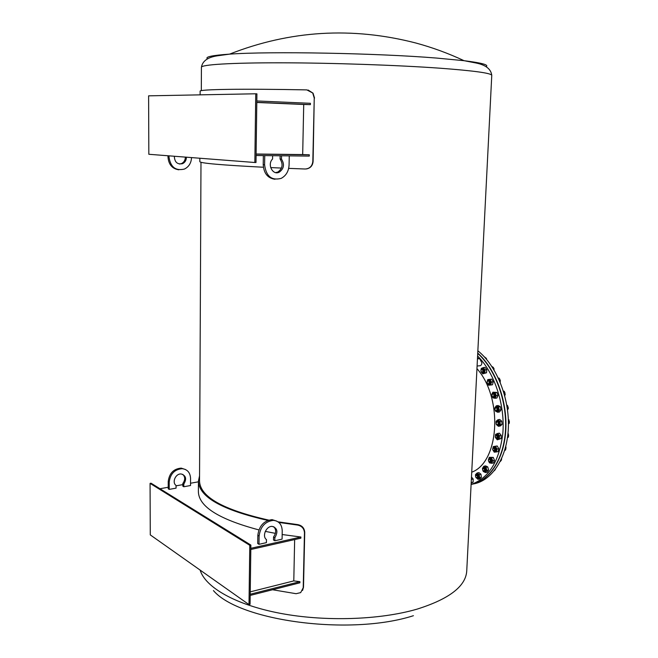 <?xml version="1.0" encoding="UTF-8"?>
<svg xmlns="http://www.w3.org/2000/svg" width="658" height="658" viewBox="0 0 658 658"><rect width="100%" height="100%" fill="white"/><g stroke="black" fill="none" stroke-linecap="round" stroke-linejoin="round"><path stroke-width="0.99" d="M179.379 164.031L181.559 163.554C184.018 162.296 185.285 160.149 185.367 157.114M174.321 156.259C174.625 162.238 177.389 164.697 182.603 163.653C185.071 162.386 186.337 160.239 186.42 157.196M191.544 157.591C191.223 163.044 188.838 166.869 184.396 169.073C175.678 171.096 170.562 167.132 169.032 157.18L169.032 155.847M178.861 169.805C172.273 168.818 168.645 164.582 167.996 157.097L167.996 155.765M263.356 155.592L263.225 164.689C263.817 173.375 267.732 178.228 274.954 179.256M264.738 155.609L264.598 164.804C266.095 176.245 271.598 180.777 281.114 178.4C286.049 175.785 288.706 171.294 289.084 164.928L289.257 155.872M280.135 155.773L280.078 158.981C283.31 164.212 282.578 168.571 277.873 172.051L275.62 172.602M281.534 155.79L281.476 159.08L280.078 158.981M281.476 159.08C284.708 164.319 283.968 168.687 279.263 172.166C272.774 175.686 266.959 164.377 272.568 158.997L272.618 155.691M308.092 90.031L313.043 93.165L306.817 89.891C241.28 88.591 198.626 89.356 200.139 91.207L200.131 94.842M199.851 158.233L199.835 161.654C200.09 163.2 221.277 165.059 263.381 167.239M270.668 167.584L281.468 168.07M288.673 168.374L305.131 169.007C309.679 168.703 312.237 166.186 312.821 161.449L314.244 98.058L313.101 161.416C312.69 165.651 310.469 168.16 306.447 168.942M312.756 93.123L314.244 98.058M256.826 100.954L310.411 103.306L310.379 104.638L303.725 104.482L302.68 154.564L309.285 154.786L309.252 156.094L256.094 155.51M313.043 93.165L314.532 98.1M148.831 154.276L254.843 162.501L255.748 93.781L148.609 95.838L148.831 154.276M254.843 162.501L255.995 162.51L256.916 93.839L255.748 93.781M256.801 102.327L310.379 104.638M256.11 154.161L309.285 154.786M302.68 154.564L256.11 154.013M256.801 102.467L303.725 104.482M274.805 540.761L282.085 539.132L282.233 530.99C281.969 524.533 279.008 520.988 273.366 520.363C265.149 521.424 260.395 526.655 259.112 536.056L258.989 544.306L266.408 542.644L266.457 539.593C261.728 536.278 266.309 525.841 272.231 526.408C277.372 528.012 278.252 531.787 274.855 537.726L273.564 536.961L273.506 539.988L274.805 540.761L274.855 537.726M273.753 526.704C276.352 529.55 276.286 532.972 273.564 536.961M276.796 521.136L272.067 519.631C263.85 520.684 259.104 525.898 257.829 535.291L257.706 543.516L258.989 544.306M169.205 482.117C170.257 473.85 174.584 469.376 182.176 468.685C187.423 469.401 190.211 472.617 190.557 478.341L190.532 485.53L183.804 486.747L183.812 484.066C186.872 478.917 186 475.553 181.213 473.982C175.719 473.316 171.631 482.38 176.056 485.456L176.056 488.146L169.213 489.387L169.205 482.117L168.226 481.524C169.279 473.275 173.597 468.809 181.18 468.118L185.482 469.516M183.804 486.747L182.817 486.155L182.817 483.482L183.812 484.066M182.817 483.482C185.326 479.962 185.301 476.918 182.743 474.336M169.213 489.387L168.234 488.787L168.226 481.524M278.046 521.843L297.835 524.64C302.088 525.528 304.391 528.094 304.736 532.33L303.502 587.257L302.54 590.465M297.835 524.64L297.548 525.059C301.808 525.948 304.119 528.514 304.465 532.75L303.223 587.734L300.681 592.611L296.092 593.705L272.544 589.749M297.548 525.059L278.827 522.436M267.814 520.412C222.059 510.016 198.922 496.922 198.428 481.121L199.555 475.816M294.652 539.576L293.789 580.907L299.925 581.672L299.9 582.807L250.196 595.416M198.428 481.343L198.379 491.559C198.634 506.495 218.801 519.277 258.882 529.904M265.297 531.368L275.398 533.367M282.167 534.526L300.903 537.018L300.879 538.17L250.813 549.488M200.986 162.279L199.53 481.064C200.04 496.79 223.095 509.802 268.694 520.1M249.785 545.309L150.073 483.383L150.271 534.888L248.995 604.595L249.785 545.309L250.871 545.071L151.069 483.211L150.073 483.383M248.995 604.595L250.073 604.315L250.871 545.071M250.213 594.24L299.925 581.672M159.976 488.73L168.234 487.249M176.056 485.843L182.817 484.625M190.54 483.235L198.428 481.82M250.83 548.303L300.903 537.018M293.789 580.907L250.246 591.855M477.091 366.062L479.213 365.782C480.743 365.996 481.64 365.034 481.911 362.879L479.641 358.626L478.259 358.807M471.827 484.313C489.947 480.636 504.39 458.462 505.837 429.468C507.334 400.508 495.408 368.801 477.741 353.091M473.184 483.992C492.02 480.891 507.154 457.976 508.346 427.963C509.605 397.983 496.486 365.577 477.856 350.796M496.461 424.336L498.131 425.701C502.268 425.158 497.061 416.736 496.099 422.42M498.065 424.978C499.603 423.949 499.554 422.699 497.917 421.219L497.292 421.301M496.042 422.93L496.099 421.301L497.917 419.763L500.022 421.498L500.294 424.78L498.46 426.31L496.371 424.575L496.132 423.62M498.46 426.31L500.228 425.997L502.054 424.468L501.783 421.186L499.677 419.459L497.917 419.763M500.294 424.78L502.054 424.468M500.022 421.498L501.783 421.186M496.338 424.114L497.366 425.052C499.06 424.196 499.068 422.946 497.382 421.317L496.066 422.658M497.004 421.655C499.636 422.321 497.111 427.067 496.083 423.39L497.004 421.655M508.428 424.032L509.317 423.176L509.366 421.515L508.33 419.154M508.363 420.034L509.045 419.919M508.428 423.333L509.317 423.176M495.268 410.304L497.308 411.661C500.919 410.222 495.721 403.107 494.931 408.404M496.798 410.962L497.152 410.946C498.427 409.704 498.295 408.454 496.774 407.212L496.329 407.22M494.874 409.062L494.791 407.902L496.313 405.805L498.542 406.932L499.257 410.164L497.728 412.262L495.499 411.127L495.022 409.802M497.728 412.262L499.496 411.966L501.026 409.868L500.31 406.644L498.073 405.517L496.313 405.805M499.257 410.164L501.026 409.868M498.542 406.932L500.31 406.644M495.153 410.082L496.173 411.036C497.884 410.197 497.9 408.955 496.231 407.302L494.898 408.643M495.622 407.664C498.435 407.705 496.107 413.298 494.906 409.383L495.622 407.664M507.524 409.909L508.289 408.659L508.116 407.014L506.759 404.917M506.874 405.558L507.581 405.443M507.376 408.807L508.289 408.659M492.233 396.503L494.602 397.728C497.613 395.573 492.571 389.717 491.921 394.594M493.747 397.169L494.355 397.054C495.359 395.664 495.161 394.463 493.763 393.435L493.138 393.5M492.842 397.81L491.732 394.775L492.875 392.209L495.145 392.678L496.264 395.729L495.104 398.296L492.842 397.81M495.104 398.296L496.872 398.016L498.032 395.45L496.913 392.407L492.875 392.209M496.264 395.729L498.032 395.45M495.145 392.678L496.913 392.407M492.118 396.289L493.122 397.243C494.832 396.42 494.865 395.178 493.22 393.517L491.88 394.841M492.398 393.961C495.293 393.295 493.286 399.71 491.88 395.606L492.398 393.961M504.9 395.557L504.925 392.768L504.184 391.288L503.395 391.058M503.493 391.395L504.184 391.288M504.39 394.455L505.303 394.306M487.496 383.548L490.136 384.511C492.529 381.854 487.759 377.174 487.191 381.607M488.976 384.206L489.807 383.91C490.555 382.462 490.3 381.319 489.034 380.489L488.409 380.546M488.499 385.21L487.043 382.495L487.775 379.584L489.988 379.378L491.46 382.101L490.712 385.02L488.499 385.21M490.712 385.02L492.48 384.757L493.229 381.846L491.756 379.123L487.775 379.584M491.46 382.101L493.229 381.846M489.988 379.378L491.756 379.123M487.381 383.326L488.359 384.272C490.07 383.466 490.111 382.232 488.499 380.563L487.578 380.85L487.15 381.854M487.479 381.147C490.358 379.715 488.787 386.904 487.15 382.685L487.479 381.147M500.253 382.38L499.94 379.395L499.019 378.07L498.098 378.153M498.402 378.161L499.019 378.07M499.628 380.9L500.491 380.776M481.269 371.984C482.199 373.555 483.145 373.76 484.124 372.601C484.222 368.25 483.178 367.386 480.99 369.993M482.725 372.634L483.737 372.091L482.816 368.932L482.199 368.99M480.891 370.586L481.261 368.455L483.317 367.6L485.069 369.878L484.765 373.02L482.701 373.867L480.891 370.849M482.701 373.867L486.525 372.773L486.838 369.64L485.078 367.353L483.317 367.6M484.765 373.02L486.525 372.773M485.069 369.878L486.838 369.64M481.154 371.762L482.108 372.691C483.803 371.902 483.86 370.668 482.273 369.006L480.932 370.248M481.113 369.788C483.86 367.551 482.824 375.438 480.932 371.153L481.113 369.788M494.133 370.084L493.401 367.485L491.847 366.44M493.327 368.751L494.092 368.644M478.687 358.75L477.502 357.788M486.616 359.433L486.41 358.413L484.189 356.694M485.81 358.487L486.41 358.413M471.26 481.417L471.202 482.594M471.367 479.337L471.334 479.945M471.177 483.12L473.16 482.125L473.176 479.032L471.482 477.042M471.424 482.495L473.16 482.125M471.441 479.394L473.176 479.032M476.088 477.642C480.998 482.544 477.947 468.973 475.586 475.405M477.437 478.053C478.522 477.84 478.794 476.927 478.251 475.315L476.639 474.492M475.512 475.8L475.537 474.541L477.173 472.97L479.221 474.591L479.633 477.782L477.988 479.345L475.742 477.124M477.988 479.345L479.723 478.975L481.368 477.412L480.965 474.221L478.909 472.609L477.173 472.97M479.633 477.782L481.368 477.412M479.221 474.591L480.965 474.221M475.923 477.404L476.861 478.16C477.979 477.988 478.267 477.075 477.716 475.421L476.68 474.5L475.537 475.693M477.321 475.627C477.576 478.045 477.001 478.424 475.602 476.779L475.545 475.627L477.321 475.627M483.112 470.848L483.301 471.136C488.335 475.323 484.773 462.196 482.635 468.685L482.585 468.965M484.518 471.309C485.727 470.972 485.949 469.952 485.168 468.241L483.72 467.715M482.561 469.236L482.478 468.356L483.836 466.242L486.015 467.287L486.846 470.454L485.489 472.559L483.301 471.506L482.857 470.462M485.489 472.559L487.233 472.189L488.59 470.083L487.767 466.925L485.579 465.889L483.836 466.242M486.846 470.454L488.59 470.083M486.015 467.287L487.767 466.925M482.956 470.618L483.926 471.408C485.185 471.128 485.423 470.108 484.633 468.348L483.77 467.723L482.602 468.899L484.263 468.603C484.749 471.227 484.206 471.679 482.643 469.952L482.602 468.899M494.38 470.692L495.458 469.302M488.91 461.727L489.42 462.426C494.462 465.354 490.235 453.222 488.458 459.638L488.417 459.901M490.358 462.237C491.699 461.751 491.847 460.633 490.81 458.889L489.568 458.618M488.4 460.493L489.281 457.326L491.518 457.738L492.743 460.732L491.732 463.306L489.503 462.887L488.68 461.365M491.732 463.306L493.484 462.952L494.495 460.378L493.27 457.392L489.281 457.326M492.743 460.732L494.495 460.378M491.518 457.738L493.27 457.392M488.762 461.505L489.758 462.335C491.148 461.916 491.32 460.806 490.276 458.996L489.634 458.626L488.45 459.654L489.939 459.292C490.671 462.064 490.177 462.566 488.458 460.806L488.425 459.843M500.228 461.579L501.38 460.164L501.643 458.601M493.196 450.615L494.076 451.643C498.961 453.329 494.232 442.349 492.768 448.6M494.676 451.174C496.14 450.516 496.214 449.324 494.915 447.605L493.911 447.53M492.661 449.496L493.261 446.56L495.449 446.313L497.037 449.003L496.428 451.939L494.232 452.178L492.661 449.496M496.428 451.939L498.18 451.594L498.789 448.657L497.209 445.968L493.261 446.56M497.037 449.003L498.789 448.657M495.449 446.313L497.209 445.968M493.056 450.393L494.068 451.265C495.589 450.681 495.696 449.496 494.38 447.711L492.735 448.855M494.076 448.049C495.079 450.895 494.643 451.437 492.76 449.677L492.743 448.797L494.076 448.049M504.719 450.311L505.41 450.179L505.903 448.682L505.755 446.543M505.55 447.341L506.027 447.251M495.754 437.973L497.029 439.231C501.602 439.741 496.543 430.011 495.367 436.015L495.326 436.262M497.267 438.573C498.838 437.71 498.83 436.468 497.267 434.864L496.535 434.913M495.4 437.545L495.573 434.379L497.621 433.466L499.504 435.736L499.332 438.911L497.275 439.815L495.4 437.545M497.275 439.815L501.092 438.582L501.264 435.407L499.381 433.145L497.621 433.466M499.332 438.911L501.092 438.582M499.504 435.736L501.264 435.407M495.63 437.751L496.65 438.664C498.295 437.883 498.32 436.649 496.732 434.963L495.367 436.015L496.477 435.316C497.744 438.162 497.366 438.73 495.351 437.027L495.342 436.188M507.483 437.644L508.338 437.225L508.609 435.612L508.001 433.219M507.902 434.173L508.511 434.066M507.515 437.381L508.338 437.225M477.601 355.953L480.595 359.194M481.064 359.737C496.148 377.462 505.081 407.22 502.819 433.507C499.332 461.332 488.762 478.3 471.112 484.403M471.728 472.197C499.463 462.138 503.23 398.032 476.96 368.636M471.112 484.461C489.281 481.039 503.888 459.062 505.5 430.093C507.154 401.158 495.367 369.294 477.724 353.395M167.996 157.097L169.032 157.18M264.598 164.804L263.225 164.689M259.112 536.056L257.829 535.291M303.502 587.257L303.223 587.734M304.465 532.75L304.736 532.33M486.081 66.713C489.215 64.92 481.87 62.913 464.055 60.692L436.641 58.068C376.45 53.125 269.484 51.201 229.552 54.137C211.975 55.354 204.638 56.933 207.541 58.875M440.07 68.21C397.547 65.15 331.903 62.888 281.279 62.806C230.547 62.724 201.027 64.673 201.422 67.297C202.409 61.087 207.706 57.262 217.321 55.815L229.552 54.137C290.17 30.342 352.195 26.616 415.642 42.959C432.347 47.466 448.485 53.38 464.055 60.692L476.277 63.053C485.9 65.043 491.057 69.164 491.765 75.407L491.765 75.407C491.649 73.186 474.418 70.793 440.07 68.21M213.439 590.588C239.101 620.93 350.196 636.113 413.413 615.707M200.122 570.091C205.312 587.29 235.284 604.76 280.168 613.305C324.994 621.835 380.077 619.976 417.213 609.086C449.2 598.994 465.708 586.319 466.736 571.078L466.744 570.864M181.559 163.554L182.603 163.653M279.263 172.166L277.873 172.051M273.366 520.363L272.067 519.631M181.18 468.118L182.176 468.685M466.736 571.078L491.765 75.407M201.315 90.664L201.422 67.297M479.641 358.626L477.445 358.906M497.917 421.219L497.382 421.317M496.774 407.212L496.231 407.302M493.763 393.435L493.22 393.517M489.034 380.489L488.499 380.563M482.816 368.932L482.273 369.006M477.215 474.393L476.68 474.5M484.304 467.616L483.77 467.723M490.169 458.519L489.634 458.626M494.52 447.44L493.985 447.547M497.152 434.831L496.617 434.93"/></g></svg>
